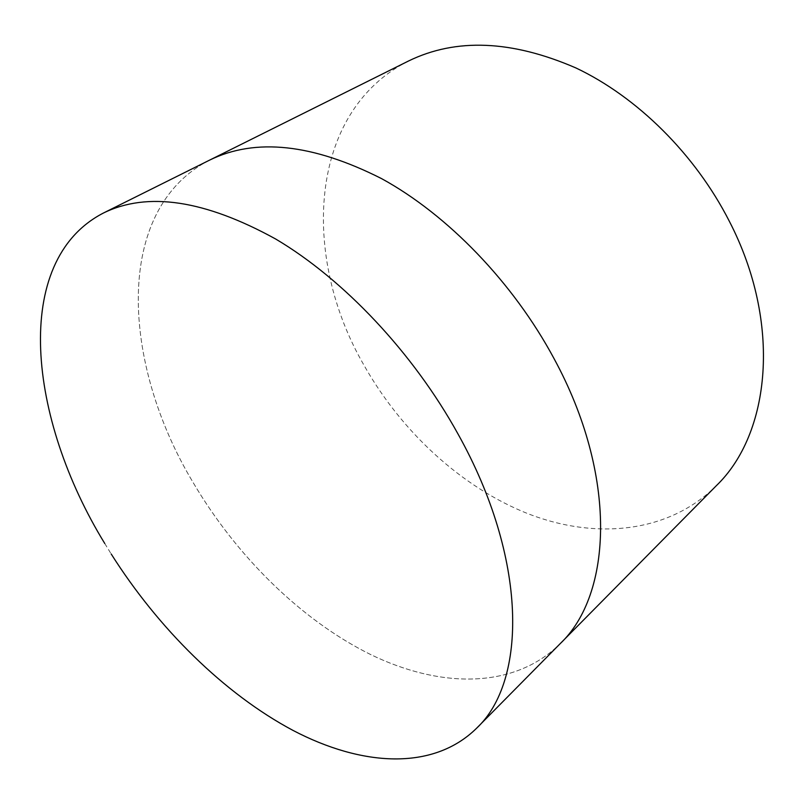 <?xml version="1.0" encoding="UTF-8"?>
<svg xmlns="http://www.w3.org/2000/svg" width="804" height="804" viewBox="0 0 804 804"><rect width="100%" height="100%" fill="white"/><g stroke="black" fill="none" stroke-linecap="round" stroke-linejoin="round"><path stroke-width="0.6" stroke-dasharray="4.02 3.01" d="M209.633 160.107C113.042 209.542 121.565 363.609 193.171 482.591C236.627 556.378 301.168 620.196 370.684 654.567C439.888 688.184 513.595 689.53 559.956 643.893C513.595 689.53 439.888 688.184 370.684 654.567C301.168 620.196 236.627 556.378 193.171 482.591C121.565 363.609 113.042 209.542 209.633 160.107M104.761 543.494L111.183 553.966M408.502 61.014C307.892 111.756 301.168 256.747 363.86 365.006C401.578 432.039 461.858 487.716 528.801 514.037C595.513 539.715 668.184 533.394 716.153 485.877"/><path stroke-width="1.21" d="M111.183 553.966C158.398 628.587 224.115 693.701 293.018 730.414C361.559 766.333 432.843 771.147 476.46 728.364L559.956 643.893C612.618 594.337 617.593 475.465 554.087 358.695C513.083 282.315 447.516 214.678 381.568 178.619C312.756 143.805 255.441 137.635 209.633 160.107L408.502 61.014C455.968 37.828 511.766 40.14 575.885 67.938C637.12 96.902 695.088 154.117 729.238 221.08C782.141 323.238 770.493 433.879 716.153 485.877L559.956 643.893C612.618 594.337 617.593 475.465 554.087 358.695C513.083 282.315 447.516 214.678 381.568 178.619C312.756 143.805 255.441 137.635 209.633 160.107L103.324 213.08C10.683 260.968 28.401 419.105 104.761 543.494M476.46 728.364C527.303 681.058 527.675 558.74 458.079 434.12C413.155 352.705 343.609 279.189 275.611 238.979C204.829 200.015 147.403 191.382 103.324 213.08"/></g></svg>
